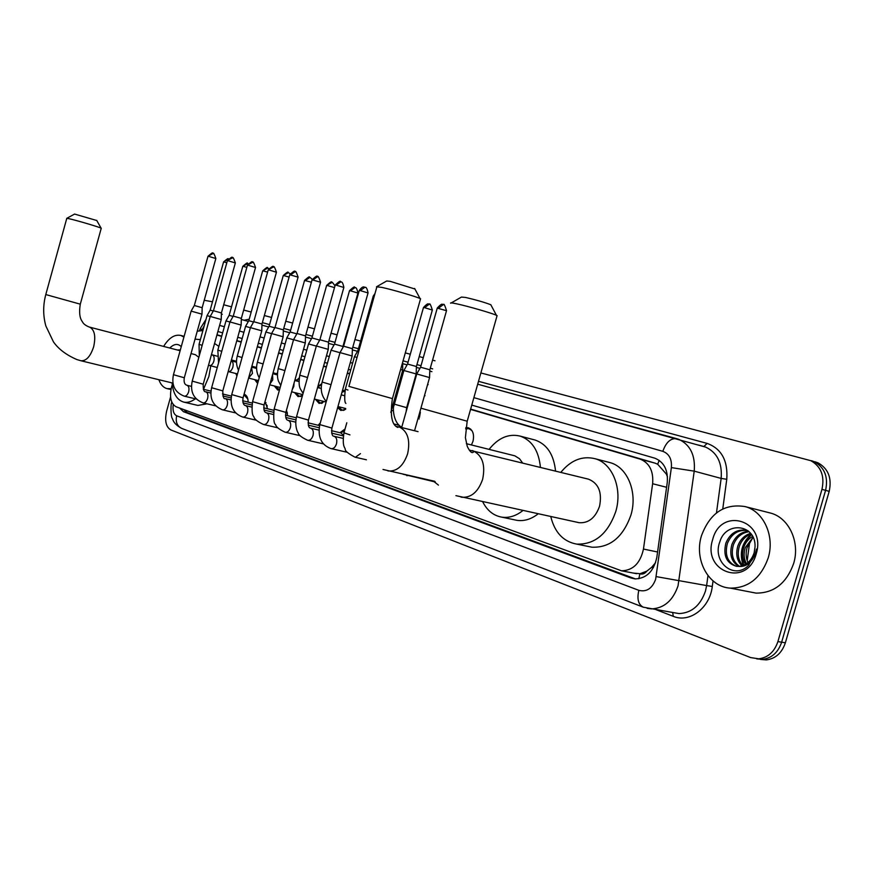 <?xml version="1.0" encoding="UTF-8"?>
<svg xmlns="http://www.w3.org/2000/svg" width="874" height="874" viewBox="0 0 874 874"><rect width="100%" height="100%" fill="white"/><g stroke="black" fill="none" stroke-linecap="round" stroke-linejoin="round"><path stroke-width="1.31" d="M465.809 427.594L468.267 427.747C472.856 429.8 474.44 434.291 473.009 441.25L471.425 444.964M419.389 413.631L419.881 414.265L419.334 413.795M392.994 404.673L394.098 405.328M342.357 390.886L345.066 390.132M318.18 386.286L321.741 383.664M297.324 379.677L299.181 377.95M340.008 432.706L345.055 428.981M318.169 425.223L320.277 422.94M308.282 420.765L308.402 422.874M286.475 410.168L287.622 415.707M265.03 401.559L267.542 408.781M244.075 394.207L244.141 394.229C246.73 395.114 248.052 397.725 248.118 402.084M172.254 384.768L171.555 386.953C169.327 397.102 170.834 403.69 176.078 406.749L621.523 570.809C633.027 570.482 640.336 563.227 643.461 549.047L652.627 483.737C653.621 471.228 649.524 463.045 640.347 459.189L470.562 409.393M646.836 571.126L639.888 573.781C642.532 574.579 644.848 573.694 646.836 571.126L651.633 567.346L655.576 562.692M667.474 476.854L666.294 473.992L657.685 464.247L655.118 463.154L470.649 409.098M425.026 395.725L424.48 395.572M411.72 391.825L411.162 391.661M398.937 388.078L397.757 387.739M349.676 373.646L347.382 372.979M326.406 366.829L323.609 366.009M303.966 360.252L300.722 359.301M282.313 353.904L278.653 352.834M261.424 347.786L257.371 346.596M241.235 341.865L236.832 340.576M221.734 336.151L216.992 334.764M633.584 573.115L639.56 573.661M202.025 330.645L197.251 331.202M411.643 392.12L411.075 391.945M398.85 388.362L397.681 388.023M349.6 373.919L347.306 373.253M326.33 367.091L323.533 366.282M303.89 360.514L300.645 359.564M282.247 354.167L278.577 353.096M261.348 348.038L257.295 346.847M241.169 342.116L236.756 340.827M221.668 336.403L216.927 335.015M236.93 375.962L235.805 373.515M257.644 383.489L254.738 379.644M279.462 390.066L277.735 390.012L274.294 385.98M302.513 395.398L298.089 396.61L294.527 392.535M324.429 401.603L319.141 403.427L315.448 399.32M345.689 409.251L340.936 410.496L337.648 407.645M278.107 428.074L277.167 427.67M299.465 435.536L298.274 435.252M438.442 485.114L434.138 481.727M480.875 372.947L810.843 460.696C821.09 466.508 824.794 476.057 821.964 489.331L777.904 641.592L781.64 642.193C778.177 652.408 771.818 658.133 762.554 659.367L756.644 658.854L762.554 659.367C771.818 658.133 778.177 652.408 781.64 642.193L825.591 490.347L781.64 642.193L785.365 642.794C781.902 652.987 775.555 658.69 766.301 659.914L760.402 659.411M811.498 460.718L814.47 461.789C824.706 467.59 828.41 477.117 825.591 490.347C828.41 477.117 824.706 467.59 814.47 461.789L811.498 460.718M815.103 461.811L818.075 462.87C828.301 468.672 832.015 478.165 829.197 491.374L785.365 642.794M179.683 408.082L183.507 411.72L630.952 577.987L635.114 578.905C646.531 578.49 653.774 571.29 656.833 557.317L667.244 482.59C668.217 470.256 664.153 462.149 655.052 458.249L471.774 405.099M635.485 578.927L187.178 412.561L183.726 409.567M204.232 300.274L212.491 301.792M777.904 641.592C774.43 651.84 768.06 657.576 758.796 658.821L750.668 657.587L170.823 429.932C165.929 426.971 164.52 420.722 166.617 411.195L170.572 396.971M223.7 304.764L231.512 306.84M243.66 310.052L251.199 312.051M264.341 315.536L271.563 317.448M285.765 321.217L292.637 323.041M307.976 327.105L314.476 328.832M331.028 333.213L337.124 334.829M345.569 337.069L346.148 337.222M354.953 339.56L360.612 341.057M405.667 352.998L410.31 354.232M419.214 356.592L423.278 357.674M432.564 360.132L434.979 360.776M412.801 388.001L412.233 387.838M399.997 384.298L398.828 383.959M350.703 369.997L348.409 369.341M327.4 363.245L324.615 362.437M304.95 356.734L301.705 355.794M283.285 350.452L279.614 349.392M262.364 344.389L258.311 343.22M242.174 338.533L237.75 337.255M222.652 332.874L217.899 331.497M171.14 388.646L167.087 388.635C163.372 387.652 160.641 384.68 158.893 379.709M180.35 349.928L177.247 349.982M169.785 348.038C174.09 343.766 177.914 343.307 181.257 346.683M163.613 346.421C168.955 337.812 174.68 334.163 180.809 335.452L183.922 337.08M768.224 557.874C760.992 578.053 748.352 588.136 730.303 588.126C708.497 587.011 693.945 559.699 701.429 535.871C709.885 513.071 724.426 503.315 745.085 506.581C763.494 511.17 775.009 535.915 768.224 557.874M768.989 512.667L770.431 513.038C788.785 517.605 800.322 541.956 793.647 563.501C786.524 583.297 773.982 593.173 756.01 593.107L749.466 591.84M755.038 546.829C756.032 524.05 725.923 520.871 719.892 541.629C711.873 561.742 733.647 579.975 748.1 565.86L755.573 553.548L756.491 549.058L755.398 553.45C751.695 562.834 746.046 567.15 738.464 566.396C746.035 565.697 751.269 561.152 754.175 552.739L755.038 546.829M712.671 539.575C720.766 506.286 766.749 520.194 756.207 553.919C747.15 588.104 701.877 571.946 712.671 539.575M747.183 530.463C737.973 529.633 731.363 533.992 727.343 543.562C724.579 554.924 727.561 562.506 736.312 566.286M747.969 530.726L746.254 530.234C736.804 529.054 729.998 533.391 725.835 543.213C723.006 555.635 726.556 563.337 736.476 566.308L738.464 566.396M749.094 531.698C741.698 532.747 736.465 537.149 733.373 544.917C730.817 554.466 732.86 561.611 739.491 566.33M748.647 531.283C740.781 531.927 735.187 536.363 731.877 544.578C729.255 554.564 731.516 561.84 738.672 566.385M751.105 533.948C745.478 536.155 741.567 540.263 739.36 546.261C737.099 554.05 738.268 560.485 742.878 565.565M750.591 533.293C744.528 535.281 740.289 539.487 737.864 545.922C735.526 554.16 736.902 560.802 742.015 565.839M753.104 537.292L745.293 547.594C743.424 553.417 743.818 558.803 746.462 563.741M752.623 536.341C748.384 538.93 745.446 542.568 743.807 547.266C741.829 553.603 742.408 559.284 745.544 564.32M749.116 564.866C746.112 559.764 745.413 554.072 747.019 547.79L753.06 537.324M751.225 534.112C741.676 543.005 739.043 553.439 743.304 565.402M751.564 534.593C742.463 543.333 739.896 553.526 743.872 565.172M66.795 218.325L74.585 214.064L96.774 220.521M101.22 228.387L101.111 228.19C99.603 227.153 76.06 220.193 68.937 218.686L66.708 218.38M210.776 365.856L208.886 376.497L203.478 389.301M195.35 398.795C191.351 401.789 187.484 402.892 183.758 402.106C177.072 400.117 173.172 393.726 172.069 382.91M207.018 403.81L197.906 405.427L183.758 402.106M198.835 357.313L195.383 354.702L191.035 353.566M195.044 339.134L200.365 339.647M214.567 343.482L218.882 346.377M376.967 286.53L386.679 280.991L390.197 281.341L414.932 289.01M420.427 299.236L420.012 298.493C415.653 296.428 392.35 289.644 381.883 287.404L376.519 286.792M522.947 510.514C516.075 515.955 509.007 518.173 501.731 517.146C493.439 515.627 487.102 510.514 482.71 501.774M538.166 513.814C531.305 519.2 524.236 521.374 516.96 520.336L514.644 519.855M522.543 462.914L519.517 458.73L514.862 455.835L466.388 443.697M489.09 449.367C498.3 437.819 508.657 433.395 520.15 436.104C531.993 440.321 538.755 450.722 540.427 467.317M533.861 439.709L535.172 440.059C547.037 444.265 553.821 454.589 555.536 471.042M451.323 302.885L461.45 297.062L465.634 297.455C475.969 299.858 484.371 302.295 490.817 304.742L491.177 305.419M496.935 316.224L496.41 315.263C491.297 312.968 468.3 306.326 457.113 303.923C452 302.819 449.859 302.59 450.722 303.234M577.922 522.444L579.156 522.707C588.606 523.308 595.413 517.823 599.553 506.232C602.273 492.281 598.57 483.256 588.464 479.16L469.262 450.11M560.835 472.353C570.82 460.205 582.193 455.649 594.954 458.686C612.412 463.198 622.736 488.621 615.744 511.618C607.823 533.872 594.801 544.699 576.687 544.109C563.315 541.618 554.673 532.43 550.773 516.545M608.446 462.193L610.03 462.608C627.477 467.131 637.856 492.335 630.919 515.103C623.064 537.128 610.074 547.834 591.971 547.211L588.235 546.458M213.027 253.46L208.001 256.29L194.323 305.496L191.133 311.111L201.992 314.17L184.316 377.71M194.323 305.496L202.167 307.703L201.992 314.17M247.866 399.178L244.786 395.649L243.693 395.561M215.605 405.842L203.172 402.903C205.084 403.045 206.57 401.559 207.608 398.457C208.362 394.895 207.772 392.688 205.838 391.814C203.959 392.12 203.085 389.586 203.216 384.21L192.214 381.108L210.219 316.432L221.231 319.534L203.238 384.156M232.484 257.786L227.393 260.671L213.464 310.718L221.417 312.958L221.231 319.523M267.324 406.028L264.778 402.433M235.63 412.921L222.662 409.862C224.64 410.004 226.158 408.508 227.218 405.35C227.983 401.734 227.36 399.473 225.361 398.588C223.766 399.44 222.914 396.872 222.804 390.886L211.628 387.728L229.96 321.938L230.955 322.211L241.148 325.084L222.815 390.82M252.63 262.266L247.451 265.204L233.26 316.115L241.344 318.387L241.148 325.073M287.437 413.14L286.344 410.638M242.797 417.062L242.852 417.073C244.884 417.226 246.446 415.696 247.528 412.506C248.303 408.803 247.648 406.497 245.561 405.591C245.375 405.656 241.967 405.077 243.07 397.801L231.73 394.578L250.412 327.63L261.774 330.82L243.092 397.725M273.496 266.898L268.22 269.902L253.766 321.708L261.971 324.014L261.763 330.82M263.686 424.524L263.751 424.546C265.86 424.698 267.466 423.147 268.569 419.902C269.356 416.133 268.668 413.784 266.494 412.845C266.439 412.747 263.03 412.943 264.079 404.957L252.564 401.669L271.596 333.529L283.143 336.774L264.101 404.881M271.596 333.529L275.004 327.51L283.34 329.859M319.545 425.605L308.041 422.798M293.5 339.636L305.299 342.947L285.874 412.299M285.361 432.269L285.427 432.28C287.612 432.444 289.261 430.871 290.376 427.583C291.173 423.737 290.452 421.334 288.202 420.361C288.376 420.208 284.848 421.017 285.853 412.386L274.152 409.032L293.566 339.658L297.04 333.518L297.892 333.737L305.518 335.9L305.288 342.947M344.476 431.057L340.445 432.816M343.384 435.449L341.068 432.958L331.486 430.674M316.29 345.984L328.285 349.36M340.773 281.854L336.173 285.153L335.223 285.044L319.895 339.746L328.515 342.171L328.274 349.349L308.478 420.001M340.008 352.593L352.156 356.002L331.934 427.987M364.917 287.229L360.274 290.594L359.269 290.485L343.624 346.213L352.386 348.682L352.146 356.002M400.631 369.494L402.728 370.095L390.82 412.364M402.641 362.371L402.728 370.095M401.658 427.539L416.756 373.974L429.56 377.568L420.907 408.234M416.756 373.963L420.58 367.222L428.424 369.385L429.833 369.8L429.56 377.568M202.178 345.339L199.053 344.367L207.04 315.645L210.197 316.519M223.569 261.949C227.131 258.835 228.649 257.896 228.136 259.119L223.569 261.982L210.164 310.139L213.289 311.002M255.361 379.808L257.885 382.626M221.778 351.326L217.845 350.113L225.973 320.922L229.938 322.025M247.779 263.533L242.797 266.362L229.152 315.328L233.085 316.421M275.048 386.177L279.549 389.76M242.065 357.532L237.28 356.068L245.561 326.384L250.39 327.728M267.739 268.012L262.681 270.896L248.784 320.692L253.591 322.025M277.397 373.974L273.081 372.761M295.401 392.765L299.203 396.239L301.235 396.217M263.096 363.945L257.393 362.229L265.827 332.033L271.574 333.628M288.398 272.655L283.252 275.583L269.105 326.242L274.829 327.826M294.778 380.507L298.93 381.588L295.062 379.513M316.475 399.582L320.255 403.056L322.462 403.012M284.902 370.598L278.205 368.599L286.803 337.877L293.533 339.757M286.803 337.867L290.135 331.989L296.843 333.857M320.092 388.209L317.863 386.516M338.293 406.65L342.062 410.103L344.432 410.037M307.528 377.502L299.771 375.197L308.533 343.93L316.322 346.104M331.945 282.422L326.625 285.47L311.931 337.932L319.687 340.106M344.848 391.148L341.952 392.328M342.007 395.07L341.417 394.218M330.995 350.19L339.986 352.703M354.92 287.579L350.452 290.802L349.502 290.692L334.524 344.105L342.936 346.465L342.903 347.502M347.972 390.023L345.328 389.149L354.429 356.723L357.04 357.444M358.919 350.758L357.947 350.507L354.429 356.712M394.021 405.689L392.819 405.274M406.17 411.512L406.65 407.666L394.403 404.17L403.886 370.5L414.221 373.395L416.155 373.952L406.661 407.623M429.189 304.239L424.589 307.681L423.464 307.55L407.546 364.043L416.406 366.523L416.144 373.941M471.938 430.598L469.054 428.686L465.634 428.817M653.413 567.597L651.633 567.346M186.206 410.485L186.064 412.004M659.182 460.347L657.685 464.247M667.157 474.079L666.294 473.992M639.888 573.781L638.818 578.752M654.768 463.045L639.997 459.079M666.589 487.288L652.627 483.737M657.576 551.997L643.461 549.047M829.197 491.374L821.964 489.331M187.178 412.561L183.507 411.72M173.238 404.596C172.473 410.441 173.609 414.167 176.668 415.795L638.839 590.332C646.541 592.211 652.135 588.563 655.62 579.386L671.374 467.612C672.008 459.2 669.167 453.77 662.831 451.334L473.883 397.648M171.839 402.215C170.594 402.794 170.736 416.898 172.233 418.307C173.26 420.274 173.369 423.814 181.759 428.424C177.105 426.141 175.412 421.934 176.668 415.795M662.831 451.334C665.988 442.397 670.566 438.158 676.574 438.639L678.869 439.371C690.373 444.844 695.486 455.43 694.218 471.141L678.038 585.853C672.936 600.58 664.076 608.26 651.447 608.894L647.153 608.348M673.122 612.565L679.065 613.57C691.651 612.991 700.456 605.474 705.482 591.021L706.629 585.569L656.21 576.611M713.031 580.915L712.288 586.465C709.863 608.042 689.466 623.293 673.275 616.334L656.003 609.659M244.032 320.234L249.188 319.239M262.353 322.637L269.563 324.593M283.744 328.438L290.605 330.306M305.922 334.458L312.411 336.228M328.919 340.707L335.015 342.368M343.449 344.651L344.017 344.815M352.812 347.197L358.449 348.726M403.427 360.94L408.071 362.197M416.953 364.611L421.006 365.714M430.281 368.227L432.696 368.883M478.504 381.326L707.153 443.413C721.498 448.69 728.042 460.653 726.775 479.291L722.765 508.919M671.374 467.612L694.218 471.141L721.148 478.417C722.361 462.991 717.215 452.568 705.733 447.138L698.687 445.106M712.288 586.465L706.629 585.569L707.973 575.616M716.472 512.907L721.148 478.417L726.775 479.291M241.3 319.48L248.369 321.413L241.3 319.491M261.938 325.128L268.679 326.974L261.938 325.139M283.307 330.984L289.709 332.732L283.307 330.984M305.474 337.047L311.494 338.697L305.474 337.058M328.471 343.34L334.076 344.88L328.471 343.351M352.342 349.884L357.499 351.293L352.342 349.884M402.947 363.737L407.076 364.862L402.947 363.737M416.374 367.408L419.924 368.38L416.374 367.408M429.779 371.079L431.909 371.658L429.779 371.079M707.153 443.413L703.843 446.516L705.733 447.138L477.696 384.199L676.727 438.682M204.199 325.849L201.654 330.547M428.151 384.647L427.604 384.494M414.822 380.856L414.254 380.703M401.996 377.218L400.816 376.88M352.615 363.191L350.321 362.535M329.279 356.559L326.483 355.762M306.785 350.168L303.54 349.239M285.088 343.995L281.417 342.958M264.145 338.041L260.081 336.894M243.912 332.295L239.487 331.038M224.356 326.745L219.603 325.39M673.275 616.334L672.685 612.488M221.384 314.116L222.302 314.279L221.384 314.072M201.818 330.11L200.386 328.318L205.969 319.48M181.759 428.424L643.242 607.179C638.315 604.59 636.851 598.974 638.839 590.332M634.928 578.73L630.952 577.987M66.763 218.434L45.787 294.56L80.299 304.174M172.943 383.129L80.943 360.754C86.231 361.093 90.459 356.45 93.649 346.803C95.932 336.392 94.621 329.848 89.716 327.16L89.356 327.062M376.836 287L348.912 386.374L392.426 398.61M387.816 470.835L388.449 470.977C397.058 471.512 403.46 465.766 407.634 453.726C410.485 440.037 407.655 431.111 399.156 426.938L396.075 426.436M421.552 408.355L467.208 421.224M460.871 497.044L461.942 497.273C471.37 497.754 478.275 491.756 482.645 479.269C485.605 464.793 482.339 455.267 472.845 450.7L472.353 450.569C473.905 451.618 473.894 452.295 472.31 452.612C470.944 452.568 469.262 450.481 467.262 446.385L465.394 437.699L467.142 421.454L497.109 315.59M184.327 396.173L184.338 396.173C186.184 396.304 187.626 394.84 188.653 391.781C189.396 388.296 188.839 386.122 186.97 385.281L186.938 385.27M191.133 311.122L173.456 374.706L184.305 377.765C183.627 382.036 184.523 384.549 186.97 385.281L191.45 386.374M208.678 256.366L215.845 258.529M205.838 391.814L210.842 393.038M228.103 260.758L235.346 262.932M230.922 399.931L225.339 398.577M248.205 265.292L255.525 267.499M245.561 405.591L251.734 407.076M269.017 269.99L276.435 272.229M275.015 327.499L289.753 274.764L298.089 277.134M295.106 271.705L290.594 274.862M266.494 412.845L273.3 414.473M297.04 333.507L312.073 279.811L320.55 282.215M317.513 276.687L312.958 279.909M307.834 440.288L307.91 440.31C310.161 440.474 311.865 438.89 313.001 435.547C313.81 431.636 313.045 429.178 310.718 428.173L310.423 428.096C308.555 427.692 307.899 425.026 308.446 420.088L296.559 416.669L316.355 346.006L319.895 339.757M336.173 285.153L343.843 287.48M331.148 448.624L331.257 448.646C333.584 448.821 335.332 447.204 336.49 443.806C337.309 439.819 336.512 437.306 334.087 436.268L343.056 438.377M343.624 346.224L340.019 352.593L319.818 424.589L331.901 428.085C331.421 433.275 332.033 435.973 333.715 436.192L334.032 436.257M360.274 290.594L368.041 292.954M355.368 457.277L360.449 453.628M346.803 422.776L343.974 432.827L349.95 434.881M418.996 304.316L419.465 302.633M420.591 367.211L437.251 308.118L446.516 310.707M443.227 304.644L438.453 308.249M406.738 475.631L408.759 475.5M209.356 365.485L209.552 365.54C211.41 365.627 212.852 364.174 213.857 361.159C214.567 357.859 214.043 355.773 212.262 354.899L212.109 354.866M224.247 262.069L226.814 262.735M228.212 371.559L228.409 371.614C230.332 371.723 231.807 370.237 232.845 367.178C233.566 363.835 233.008 361.705 231.184 360.809L236.504 362.207M243.507 266.45L246.85 267.335M248.62 377.929L252.466 373.406L251.559 367.386M263.435 270.995L267.608 272.109M269.924 384.036L272.775 379.84L272.546 374.673M284.05 275.681L289.108 277.069M290.135 331.978L304.556 280.445L311.395 282.215M309.789 277.451L305.397 280.543M292.244 389.586L293.795 386.516L294.068 383.031M327.521 285.579L334.513 287.59M334.513 344.105L331.06 350.201L322.135 382.047L331.017 384.669M350.452 290.802L357.925 293.063M357.958 350.496L373.242 296.1L374.301 296.024M424.589 307.681L432.335 310.041M655.118 463.154L640.347 459.189M636.556 573.683L621.523 570.809M749.761 541.498L747.204 560.737M766.301 659.914L758.796 658.821M818.075 462.87L810.843 460.696M643.242 607.179L673.231 612.587M703.69 446.472L698.621 445.084M200.266 328.635L199.545 330.481M167.087 388.635L170.954 389.553M180.809 335.452L184.13 336.337M730.303 588.126L756.01 593.107M745.085 506.581L770.431 513.038M80.943 360.754L76.999 359.607C66.358 355.019 58.514 349.108 53.456 341.876L45.841 325.947C43.001 315.612 42.979 305.168 45.776 294.604M101.242 228.278L80.288 304.207C78.114 317.666 82.09 320.998 82.593 322.091C83.587 324.003 85.816 325.652 89.268 327.04L180.131 350.725M96.697 220.379L101.111 228.19M199.775 339.451L200.375 339.615M420.558 298.755L392.382 398.773C389.99 415.609 391.814 425.168 397.845 427.452L398.61 426.774L418.056 431.636M414.637 288.475L420.012 298.493M434.706 481.29L383.009 469.48M501.731 517.146L516.96 520.336M520.15 436.104L535.172 440.059M490.817 304.742L496.41 315.263M579.156 522.707L455.911 495.645M576.687 544.109L591.971 547.211M594.954 458.686L610.03 462.608M208.012 256.246C211.606 253.089 213.158 252.127 212.666 253.362C213.267 255.383 212.568 249.09 215.856 258.486L202.167 307.703M196.268 399.014L184.272 396.162C174.931 392.492 171.326 385.358 173.445 374.76M244.786 395.649L246.654 396.097M231.359 396.108L222.455 393.934M210.973 391.126L203.314 389.258M227.404 260.627C231.02 257.415 232.593 256.443 232.123 257.699C232.724 259.742 232.025 253.34 235.357 262.899L221.417 312.958M192.204 381.162C190.029 391.891 193.646 399.134 203.063 402.881L203.172 402.903M264.811 402.346L266.002 402.641M252.215 403.078L242.71 400.773M231.064 397.943L222.837 395.944M213.453 310.718L210.219 316.432M247.462 265.161C251.078 261.894 252.673 260.9 252.269 262.167C252.826 264.232 252.193 257.764 255.536 267.455L241.344 318.387M211.617 387.783C209.323 398.544 212.95 405.897 222.509 409.83L222.662 409.862M273.835 410.31L263.697 407.852M251.887 405.001L243.059 402.859M233.26 316.115L229.96 321.927M268.242 269.848C271.912 266.526 273.54 265.521 273.125 266.81C273.66 268.897 273.081 262.342 276.446 272.185L261.971 324.014M256.377 420.241L242.633 417.018C233.303 413.544 229.665 406.082 231.719 394.644M296.264 417.794L285.459 415.194M273.486 412.309L264.014 410.026M253.766 321.708L250.412 327.63M289.764 274.709C293.5 271.333 295.15 270.295 294.735 271.617C295.248 273.726 294.702 267.062 298.1 277.08L283.351 329.848L283.132 336.774M277.877 427.834L263.489 424.48C257.524 421.683 254.301 419.083 253.842 416.658C252.094 415.303 251.657 410.332 252.542 401.745M318.453 425.288L319.764 424.775M295.882 419.881L285.743 417.455M312.084 279.756C315.885 276.304 317.568 275.255 317.142 276.599C317.644 278.74 317.109 271.967 320.561 282.149L305.518 335.9M300.186 435.7L285.11 432.204C279.221 429.44 276.053 426.927 275.627 424.677C273.813 423.672 273.322 418.482 274.13 409.108M319.141 427.736L308.282 425.146M295.685 422.153L288.223 420.372M335.245 284.99C339.079 281.483 340.794 280.401 340.401 281.767L340.926 281.898C340.62 282.761 342.269 279.549 343.864 287.415L328.515 342.171M323.336 443.861L307.528 440.223C301.716 437.481 298.613 435.066 298.22 432.98C297.859 432.794 294.32 426.457 296.526 416.756M343.307 435.886L331.683 433.133M318.923 430.117L310.729 428.173M359.29 290.419C363.551 284.76 364.545 287.819 364.534 287.131L365.059 287.273C364.764 288.18 366.37 284.804 368.063 292.888L352.386 348.682M347.393 452.328L330.809 448.537C321.261 444.921 317.59 436.967 319.786 424.688M366.392 459.779L354.986 457.178C348.103 453.497 344.859 450.809 345.252 449.116C344.848 447.291 342.007 446.308 343.952 432.936M437.273 308.03C443.631 301.191 442.331 305.824 442.845 304.545L443.5 304.72C443.752 303.169 444.768 305.135 446.538 310.62L429.833 369.8M435.35 482L403.034 474.221M414.549 430.762L420.886 408.322M236.308 373.646L237.28 374.706M217.265 367.517L208.504 365.234M199.043 344.389L199.294 355.707M236.504 361.279L231.424 359.946M217.091 356.177L211.475 354.593M210.153 310.15L207.04 315.645M242.797 266.33C246.315 263.183 247.866 262.233 247.44 263.456L248.205 263.686M237.488 373.941L228.19 371.559M217.834 350.135L218.544 362.907M256.595 367.473L251.887 366.239M229.141 315.328L225.973 320.922M262.692 270.853C266.253 267.663 267.826 266.69 267.4 267.936L268.864 268.537M278.85 389.651L279.527 389.826M258.453 380.594L248.577 378.071M237.269 356.089C235.936 361.028 236.351 365.747 238.515 370.259M276.271 373.591L277.429 373.187M256.595 368.446L251.636 367.146M248.784 320.692L245.561 326.373M283.263 275.539C286.891 272.284 288.486 271.301 288.059 272.568L290.19 273.704M299.203 396.239L300.405 396.534M280.183 387.488L269.705 384.811M257.382 362.251C255.896 367.779 256.508 372.947 259.239 377.765M296.625 379.928L299.05 379.054M277.386 374.902L272.819 373.701M269.094 326.242L265.816 332.022M304.567 280.39C308.238 277.091 309.855 276.075 309.44 277.364C310.51 278.26 308.249 275.692 312.237 279.319M320.255 403.056L321.534 403.373M302.732 394.622L291.621 391.803M278.194 368.631C277.134 373.864 277.244 378.081 278.533 381.261L280.751 385.467M317.896 386.395L321.49 385.073M326.636 285.416C330.339 282.051 332 281.024 331.607 282.335C332.721 283.984 330.164 279.035 335.004 285.842M342.062 410.103L343.406 410.441M326.144 402.04L314.345 399.047M299.771 375.23C298.711 381.862 298.952 386.483 300.481 389.116L303.081 393.366M321.261 388.515L317.568 387.553M311.931 337.932L308.533 343.93M349.524 290.627C353.282 287.196 354.975 286.148 354.571 287.491L355.062 287.622C354.8 288.496 356.308 285.252 357.936 293.008L342.936 346.465M345.7 408.519L337.954 406.563M322.124 382.08C320.179 389.564 321.566 396.02 326.297 401.472M344.432 395.704L341.231 394.873M373.253 296.035L374.99 293.566M345.317 389.181C344.378 397.921 344.575 402.663 345.918 403.417M393.191 405.361L394.043 405.591M399.21 425.299L394.065 424.01M393.453 410.9L391.388 410.365M423.486 307.484C429.637 300.929 428.358 305.387 428.828 304.152L429.44 304.316C429.669 302.819 430.642 304.698 432.357 309.964L416.406 366.523M394.392 404.214C392.207 406.956 393.202 423.103 401.756 427.168M419.214 418.897L417.991 418.58M407.535 364.043L403.886 370.5M420.372 412.178L419.465 417.433M469.054 428.686L470.682 429.112"/></g></svg>

